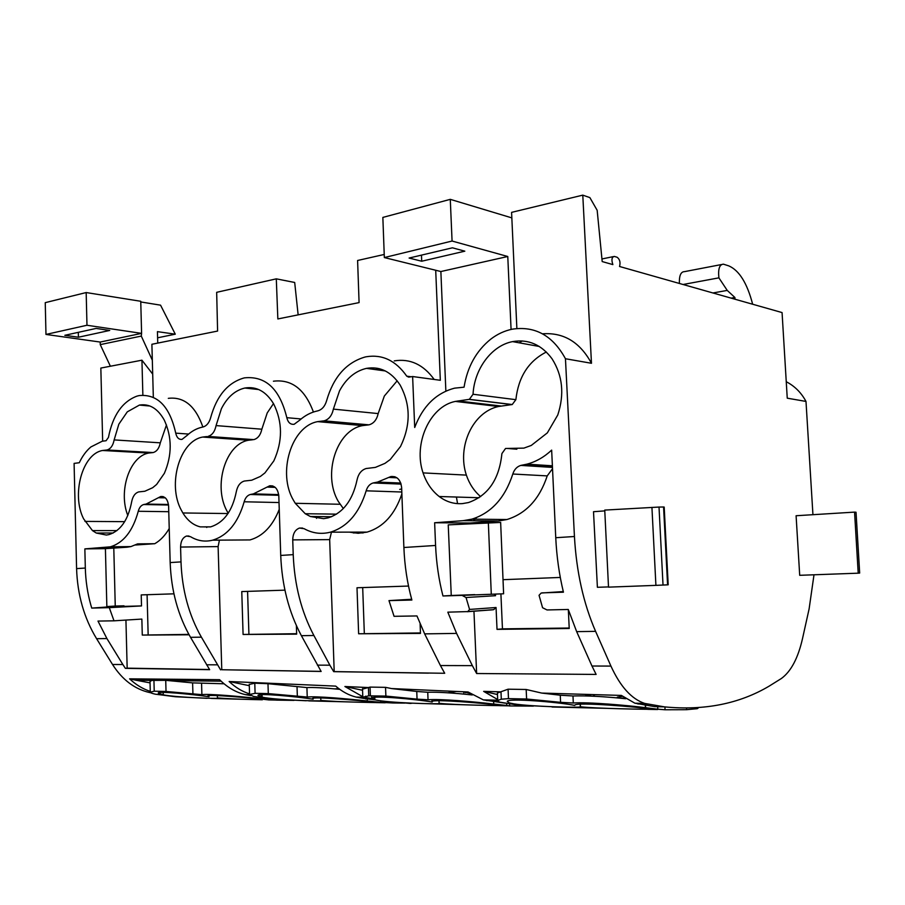 <?xml version="1.0" encoding="UTF-8"?>
<svg xmlns="http://www.w3.org/2000/svg" width="905" height="905" viewBox="0 0 905 905"><rect width="100%" height="100%" fill="white"/><g stroke="black" fill="none" stroke-linecap="round" stroke-linejoin="round"><path stroke-width="1.36" d="M284.928 590.15L241.771 591.576L243.083 634.462L296.636 633.704M248.909 634.009L247.585 591.384M316.478 516.551L316.535 518.361M236.499 540.014L250.006 539.923C262.88 536.258 272.631 526.065 279.249 509.345M321.094 671.374L221.77 669.734L218.116 546.597L219.429 540.138M243.083 634.462L296.659 634.145L296.376 625.559M150.807 692.778L149.608 692.54C134.709 689.169 122.345 679.825 112.525 664.485L96.597 638.704C84.108 618.149 77.434 594.789 76.586 568.611L85.319 568.046L84.855 548.894L110.399 546.824C123.544 542.83 132.831 530.986 138.261 511.28C139.28 507.547 141.09 505.307 143.68 504.538L146.124 504.062L160.739 496.517C165.276 496.234 167.9 499.481 168.613 506.268L170.174 562.571L181 561.892L180.581 547.05C180.74 541.167 182.731 537.491 186.566 536.032L190.503 536.676C197.539 540.907 204.903 542.072 212.607 540.183C227.54 535.624 238.06 522.819 244.169 501.777C245.312 497.807 247.348 495.374 250.289 494.503L253.4 493.881L269.645 485.815C274.905 485.408 277.959 488.87 278.819 496.2L280.731 555.444C281.93 585.411 288.819 612.153 301.388 635.683L321.139 671.453L221.77 669.734M181 561.892C182.029 589.992 188.828 615.083 201.408 637.165L220.594 669.858M391.503 688.558L468.032 691.974L391.503 688.558L416.764 691.465L417.047 699.135L385.881 696.081L385.541 687.348L391.503 688.558L385.541 687.348L370.066 687.099L362.52 689.124M505.352 703.196L483.349 699.882L468.032 691.974M497.682 699.542L483.655 691.363L500.985 691.873L483.655 691.363L497.467 694.531M508.078 689.191L508.474 698.626L526.608 699.011L526.167 689.486L541.688 693.072L621.373 695.425L541.688 693.072L526.167 689.486L508.078 689.191L497.411 693.015L497.445 693.773M621.373 695.425L634.914 703.208L654.779 706.647L664.474 706.873C704.429 710.742 739.351 703.807 769.25 686.081M317.372 665.141L329.873 665.186L333.707 671.657L444.706 673.275L440.418 665.537L472.353 665.639L476.641 673.524L596.124 674.417L591.972 666.023L610.932 666.08C620.344 686.657 631.611 699.101 644.722 703.423L664.474 706.873M112.525 664.485L122.865 664.519L125.376 668.342L209.655 669.677L190.536 637.324L201.408 637.165M150.275 691.375C142.786 688.943 135.897 684.757 129.596 678.841L150.049 682.879L135.999 680.232L152.04 680.413L150.004 681.397M219.587 679.689L129.596 678.841L219.587 679.689C227.449 687.506 236.081 692.495 245.447 694.644L249.576 694.735M250.73 695.56L245.447 694.644M249.554 693.875C242.235 691.556 235.424 687.438 229.135 681.51L335.71 686.114L229.135 681.51L249.294 685.673M364.048 698.456L356.084 697.076C348.934 695.312 342.147 691.658 335.71 686.114M371.706 698.513L365.563 697.461M362.792 696.726L344.907 686.51L368.426 687.551L344.907 686.51L362.566 690.277M280.731 555.444L293.22 554.641C294.442 584.834 301.331 611.791 313.888 635.502L329.873 665.186M293.22 554.652L292.734 539.889C292.881 533.656 295.132 529.708 299.487 528.056L304.148 528.701C312.53 533.339 321.286 534.493 330.449 532.163C347.373 526.914 359.285 513.135 366.163 490.815C367.453 486.585 369.772 483.971 373.132 482.965L377.555 482.082L390.847 476.562C397.001 475.985 400.598 479.684 401.639 487.637L403.879 547.502L435.577 545.466L434.638 522.751L463.202 520.669L471.912 519.142C491.381 512.977 505.013 497.942 512.807 474.016C514.278 469.469 516.959 466.595 520.85 465.408L526.97 464.152C535.93 461.788 544.154 457.104 551.654 450.113L555.749 537.717L574.437 536.507L565.455 358.742L591.474 363.278L582.786 195.141L589.879 197.607L597.164 210.299L602.198 261.568L612.866 264.599C611.294 259.814 611.769 257.088 614.269 256.42L617.131 257.246C619.823 259.316 620.626 262.393 619.54 266.489L782.067 312.576L787.248 398.177L805.993 401.435L812.939 514.696M574.437 536.507C576.44 571.903 583.499 603.522 595.592 631.351L610.932 666.08M769.25 686.069L781.366 678.512C791.015 671.476 798.074 658.139 802.531 638.511L809.115 608.884L814.002 574.788M796.095 515.737L799.703 575.309L858.212 573.182L854.558 512.117L796.095 515.737M604.778 510.884L593.51 511.71L597.391 587.288L608.499 586.915M591.972 666.023L576.666 631.633L568.272 609.472L547.016 609.947L542.57 607.719L539.052 595.309L541.179 593.035L563.283 591.565M568.34 609.699L569.222 628.489L497.026 629.371L496.053 607.515L493.689 609.653L467.783 611.588L469.571 609.438L496.053 607.515M491.144 609.846L493.689 609.653M476.641 673.524L473.949 611.124M440.418 665.537L424.649 633.873L416.956 615.943L394.06 616.316L388.98 600.615L411.651 599.257M408.517 586.055L357 587.764L358.629 633.772L420.463 633.409L420.112 623.952M349.398 532.14L358.188 533.283L367.068 532.117C383.268 527.264 394.863 514.526 401.877 493.892M428.37 673.15L334.194 671.589L329.669 539.618L331.445 532.163M170.174 562.582C171.169 590.49 177.968 615.4 190.536 637.324M206.725 526.902L206.747 527.479M152.334 360.224L141.293 336.083L100.251 344.624L100.195 342.056L45.974 334.431L45.25 302.655L86.179 292.553L140.75 301.274L141.599 333.368L86.971 325.257L86.179 292.553M76.586 568.611L74.097 463.394L79.289 462.738C82.4 456.109 86.28 450.837 90.919 446.934L102.265 441.21L106.077 440.735L108.442 437.42C112.74 415.452 122.243 401.684 136.949 396.13L139.223 395.564C157.572 393.924 169.744 406.458 175.728 433.144C176.724 437.624 178.828 439.694 182.041 439.377L186.984 435.509C191.679 431.131 196.781 428.348 202.279 427.149L202.878 427.024C206.6 426.006 209.191 422.873 210.661 417.646C216.657 395.892 227.743 382.679 243.909 377.996L244.633 377.849C265.753 375.79 279.815 389.06 286.817 417.68C287.982 422.488 290.426 424.694 294.159 424.287L299.804 420.09C305.132 415.406 310.924 412.375 317.18 410.994L317.7 410.881C321.988 409.716 324.952 406.311 326.615 400.677C333.413 377.159 346.174 362.622 364.885 357.068L366.208 356.774C382.306 354.115 395.824 360.575 406.752 376.175L408.698 377.136L412.623 376.537L440.328 380.292L435.701 270.256M102.661 441.131L100.84 368.064L141.938 360.19L152.707 374.127M100.251 344.624L110.387 366.242M106.847 606.576L115.252 606.045L113.792 548.091M375.19 699.848L365.609 698.683M153.318 396.91L151.893 344.273L217.596 331.06L216.668 292.326L276.297 278.842L294.691 282.473L298.141 314.861M276.297 278.842L277.846 318.945L359.081 302.609L357.599 260.482L384.229 254.463M565.455 358.742C552.819 335.597 535.081 325.743 512.253 329.182C504.538 330.755 497.354 334.092 490.68 339.217C476.2 350.959 467.342 366.944 464.061 387.182L454.615 388.155C436.086 393.064 422.782 406.175 414.705 427.477L412.623 376.537M591.474 363.278C579.958 342.113 563.645 332.282 542.525 333.809M522.185 340.936L519.278 342.837M858.212 573.182L859.671 573.069L856.028 512.241L854.558 512.117M655.91 585.365L608.511 587.141L604.744 510.092L659.021 507.06L663.569 506.992L667.585 584.845L655.91 585.365L651.928 507.366M667.585 584.845L668.195 584.788L664.191 507.072L663.569 506.992M467.783 611.588L447.828 612.165L456.584 633.398L472.353 665.639M358.629 633.772L420.452 632.934M403.89 547.514C404.603 565.704 407.261 583.216 411.877 600.038L388.98 600.615M140.761 301.953L160.558 305.166L175.276 334.183L157.436 331.637L157.742 343.097M157.606 337.803L175.276 334.183M135.422 545.014L154.755 543.713C160.355 540.5 165.185 535.432 169.235 528.52M115.252 606.045L124.008 605.818L106.858 606.904L105.41 548.645L126.904 547.22L130.942 546.586L137.639 543.871L154.755 543.713M334.986 688.909L338.628 688.49M447.636 692.789L450.713 692.348M445.86 391.062L440.871 271.534L384.342 257.563L452.07 241.035L450.283 199.349L511.845 217.89M735.03 299.238L734.905 297.496L727.235 290.415L718.898 277.846C717.982 268.989 719.486 264.43 723.423 264.17L728.774 265.878C739.204 270.369 747.168 283.163 752.655 304.238M569.2 628.036L502.456 628.862L500.906 593.929M364.319 633.285L362.69 587.571M84.855 548.894L105.41 548.645M85.319 568.057C85.647 580.716 87.48 593.013 90.817 604.959L91.733 608.092L124.008 605.818M731.172 298.141L734.905 297.496M712.936 292.971L727.235 290.415M683.071 284.498L718.898 277.846M345.755 423.585L343.334 423.902M122.865 664.519L106.914 638.557L97.989 621.079L114.007 620.819L109.279 607.651L141.508 605.931L124.019 606.373M109.279 607.651L91.733 608.092M511.076 329.431L507.773 256.5L452.07 241.035M679.372 283.457C679.135 275.606 680.854 271.658 684.542 271.636L721.421 264.554M507.773 256.5L440.871 271.534M421.696 261.228L409.105 258.049L452.41 247.812L464.819 251.171L421.696 261.228L421.481 255.131M384.342 257.563L382.849 217.415L450.283 199.349M434.185 379.467C423.37 364.545 410.067 358.346 394.275 360.891M377.679 368.312L375.914 369.659M313.413 412.035C304.996 389.286 291.67 379.014 273.423 381.209M202.878 427.024C195.571 406.074 184.043 396.514 168.307 398.347M469.571 609.438L466.041 597.515L462.036 595.377L503.61 593.782L500.646 522.434L448.235 524.877L451.256 595.49L442.964 595.976C438.789 579.72 436.334 562.887 435.577 545.477M470.193 523.724L470.159 523.011L498.35 520.997L506.947 519.527C526.144 513.565 539.561 499.017 547.22 475.894L552.525 468.688M434.638 522.751L470.159 523.011M555.749 537.728C556.654 556.507 559.211 574.664 563.442 592.198L542.186 592.866M92.457 530.59L96.269 533.034L106.349 535.047L108.939 534.606C120.569 530.884 128.125 519.979 131.644 501.89C132.696 496.381 135.06 493.044 138.737 491.901L144.834 491.245L152.651 487.727L156.633 484.447L164.371 473.315C172.154 455.011 172.131 437.273 164.303 420.124C157.775 408.506 149.472 403.494 139.404 405.078L127.288 411.854L118.838 424.173L114.143 439.909C113.046 445.543 110.67 448.891 107.028 449.977L102.582 450.486C82.366 453.744 71.235 494.764 83.622 518.848L92.457 530.59L116.96 530.59M166.475 424.931L160.298 442.828C159.178 448.269 156.791 451.516 153.137 452.557L148.703 453.043C129.709 456.278 118.103 491.076 127.809 515.533M273.48 403.585L267.235 412.906L261.85 429.196C260.595 434.988 257.902 438.473 253.773 439.638L207.992 436.425C212.143 435.203 214.824 431.595 216.069 425.599L221.408 408.698C227.257 397.205 235.074 390.315 244.848 388.03C256.454 386.152 266.047 391.424 273.627 403.834C282.677 422.149 282.745 441.165 273.842 460.883L264.961 472.885L260.391 476.437L251.748 480.204L244.327 481.041C240.153 482.342 237.483 485.917 236.296 491.777C232.381 510.952 223.852 522.649 210.729 526.857L200.299 526.88L210.526 526.902M206.77 436.572L202.686 437.058C179.654 440.939 167.199 484.673 181.362 510.25L182.878 512.965C187.516 520.545 193.331 525.183 200.299 526.88M228.207 513.237L226.906 510.929C213.048 485.804 225.515 444.027 248.49 440.237L202.686 437.058M252.563 439.773L248.49 440.237M368.222 468.27L366.152 468.519C361.389 470.012 358.335 473.869 357 480.114C352.599 500.488 342.938 513.09 328.029 517.898L323.639 518.667L310.291 516.484L305.245 513.723L295.279 503.293L293.525 500.386C277.202 473.134 291.218 426.312 317.689 421.628L324.137 420.825C328.9 419.434 331.977 415.531 333.379 409.117L339.499 390.892C346.208 378.505 355.201 370.993 366.491 368.369C379.998 366.129 391.198 371.661 400.101 384.998C410.689 404.637 410.836 425.135 400.519 446.504L390.236 459.525L384.93 463.383L375.371 467.399L368.222 468.27M343.334 508.565L338.323 501.461C322.395 474.763 336.321 430.135 362.6 425.61L317.689 421.628M397.171 380.813L384.32 396.062L378.177 413.585C376.763 419.762 373.697 423.517 368.991 424.841L362.6 425.61M423.054 472.896C426.447 482.874 431.821 490.736 439.185 496.506C446.244 501.834 454.005 504.209 462.466 503.61L468.462 502.558C488.112 495.646 499.255 479.322 501.902 453.609L505.533 448.473L523.882 448.122L531.246 445.452L547.333 432.884L557.774 414.976C564.55 394.297 562.65 375.575 552.061 358.821C541.529 344.658 528.362 338.923 512.569 341.615C491.551 345.586 474.31 369.048 473.044 394.252L469.367 399.331L455.351 401.413C429.683 406.413 413.121 443.982 423.054 472.896L466.369 475.114C469.344 483.858 474.096 491.03 480.646 496.641M546.349 352.022C528.565 361.061 518.407 376.944 515.873 399.671L512.23 404.535L498.451 406.503C472.489 412.194 456.923 446.912 466.369 475.114M474.752 594.63L451.256 595.49M466.041 597.515L495.533 595.705L494.153 594.223M114.007 620.819L141.859 619.077L142.277 635.072L188.874 634.382M516.868 328.504L511.585 212.37L582.786 195.141M457.557 503.644L456.425 497.037M476.516 517.592L473.587 520.771M357.543 532.129L360.959 532.129M470.08 520.737L471.969 519.142M142.277 635.072L189.1 634.79M173.941 593.827L141.225 594.913L141.508 605.931M148.149 634.631L147.085 594.721M78.407 337.226L109.72 330.449L96.156 328.425L64.843 335.303L78.407 337.226L78.316 332.339M360.733 532.129L364.138 532.117M401.696 488.904L399.727 489.413M473.157 520.76L475.046 519.176M544.391 466.652L545.07 465.328M462.036 595.377L442.964 595.976M467.161 402.001L466.301 402.714M141.293 336.083L141.599 333.368M142.866 395.146L141.938 360.19M560.297 577.447L503.022 579.686M495.465 594.178L495.533 595.705M450.713 692.359L456.403 691.454M45.974 334.431L86.971 325.257M100.195 342.056L141.225 333.447M209.553 669.53L127.164 668.162L125.931 620.072M497.026 629.371L502.456 628.862M786.253 381.729C794.681 386.084 801.264 392.646 805.993 401.435M125.376 668.342L127.164 668.162M622.448 696.318L617.312 697.122M593.725 694.61L593.635 695.594L595.083 696.284M618.556 698.038L624.767 698.083M584.958 695.888L591.576 694.542M541.688 693.072L560.274 695.221L560.58 702.337L573.295 703.015C587.979 701.861 627.9 705.436 645.423 707.653L657.799 709.203L657.686 706.715M625.74 698.739C604.121 696.499 586.542 695.572 572.989 695.968L560.274 695.221M572.989 695.968L573.295 703.015M664.926 706.929L665.062 709.769L657.799 709.203M697.212 707.789L697.257 708.683L698.581 707.699M552.027 706.715L518.045 705.086L499.3 702.065L497.716 700.402L501.302 699.214L500.985 691.873L501.302 699.214L508.474 698.626M665.062 709.769L686.601 709.69L697.246 708.683M526.608 699.011L560.58 702.337M648.591 708.932L649.519 709.305C646.905 709.362 596.881 708.626 580.478 706.782L580.309 706.952C578.295 707.733 530.771 706.601 513.757 703.852L509.277 702.902L507.264 701.409C507.999 697.925 558.385 702.099 574.72 705.391L574.89 705.097C576.361 701.861 640.412 707.099 648.512 708.92L648.591 708.932M552.039 706.997L607.029 708.344M647.72 709.35L657.607 709.531M580.365 704.26L580.478 706.782M686.522 708.151L686.601 709.69M645.537 705.357L645.638 707.687M472.286 694.961C452.692 692.879 437.85 691.974 427.748 692.257L416.764 691.465M470 693.434L463.699 691.782M427.748 692.257L428.042 699.78L417.047 699.135M493.632 701.737L493.734 704.033L506.732 705.481L506.642 703.423M428.042 699.78C439.626 698.671 474.05 701.76 493.734 704.033M509.244 705.787L506.732 705.481M509.255 705.945L533.362 706.115M412.488 703.174L410.248 703.445M402.182 702.687L410.248 703.434M365.518 696.183L365.62 699.011L362.803 697.178L368.742 695.843L368.426 687.551L368.742 695.843L385.858 696.081M465.464 691.861L465.498 692.721M370.371 695.753L370.066 687.099M373.98 697.45L374.059 699.576L371.706 698.174C371.684 695.198 415.203 699.079 432.194 702.02L432.002 701.567C432.341 698.841 486.189 703.4 498.044 705.153L498.022 704.588M498.723 704.667L500.714 705.64C499.356 705.651 456.109 705.074 439.095 703.321L439.287 703.57C438.224 704.294 387.272 702.936 374.874 699.78L374.059 699.576M418.642 703.411L466.064 704.837M499.798 705.674L509.153 705.843M432.183 701.454L432.194 702.02M439.004 700.775L439.095 703.321M249.26 684.429L254.78 683.196L267.982 683.694L306.919 687.585C313.492 687.268 324.443 687.857 339.794 689.35M367.192 698.898L367.272 700.99L380.79 702.359L380.734 700.821M306.919 687.585L307.236 697.054C316.196 695.979 347.599 698.841 367.272 700.99M393.03 702.076L393.064 702.981L380.79 702.359M393.064 702.981L404.818 703.072M306.128 700.753L273.468 699.135L253.513 696.431L249.565 694.486L255.097 693.321L268.299 693.603L307.236 697.054M254.78 683.196L255.097 693.321M267.982 683.694L268.299 693.603M308.729 700.877L347.848 701.895M376.299 702.597L384.738 702.766M313.153 699.192L312.463 698.626C312.135 696.194 361.932 700.696 373.765 702.156L376.785 702.574C376.242 702.574 338.165 702.088 320.845 700.425L321.479 700.73C321.23 701.341 275.629 700.097 262.133 697.144L257.97 695.47C257.473 692.879 295.992 696.522 313.153 699.192L313.13 698.343M320.766 697.97L320.845 700.425M261.059 694.723L261.126 696.929M129.596 678.841L135.999 680.232M224.067 683.784L192.607 682.89L165.728 680.334L152.04 680.413M207.03 698.321L175.378 696.737L155.23 694.169C151.87 693.422 150.219 692.744 150.287 692.155L154.223 691.205L153.929 680.198M165.728 680.334L166.022 691.454L154.223 691.205M166.022 691.454L201.894 694.667C208.784 693.637 237.642 696.296 257.144 698.332L270.946 699.644L270.923 698.852M257.099 697.008L257.144 698.332M276.455 699.361L276.478 700.131L270.957 699.644M276.478 700.131L294.012 700.368M264.746 699.463L268.627 699.893C268.627 699.882 234.7 699.463 217.415 697.902L218.524 698.241C218.818 698.762 177.425 697.608 163.262 694.848L158.273 693.128C157.481 690.877 191.849 694.259 208.987 696.703L207.788 696.069C207.007 693.931 251.862 698.106 264.746 699.463M211.227 698.422L244.192 699.316M268.4 699.916L275.765 700.063M276.478 700.074L284.69 700.187M217.347 695.583L217.415 697.902M208.965 695.696L208.987 696.703M180.581 547.05L218.116 546.597M244.169 501.777L279.034 502.547M250.776 494.413L278.763 495.193M267.088 487.082L275.199 487.365M486.471 700.583L497.569 700.821M637.833 703.954L647.629 704.181M206.566 664.79L217.438 664.824M248.751 695.266L250.199 695.3M359.33 697.744L362.973 697.823M365.586 697.879L367.996 697.936M301.388 635.683L313.888 635.502M467.218 611.712L492.773 609.8M292.734 539.889L329.669 539.618M366.163 490.815L401.809 492.015M373.81 482.829L401.051 483.937M388.754 477.433L396.967 477.806M663.026 585.071L659.021 507.06M106.36 547.457L126.904 547.22M138.261 511.28L168.771 511.698M144.053 504.458L168.522 504.922M411.142 376.763L406.752 376.175M158.443 497.705L165.332 497.863M301.127 418.958L286.817 417.68M188.613 434.061L175.728 433.144M463.202 520.669L498.35 520.997M512.807 474.016L547.22 475.894M521.8 465.215L552.446 467.161M113.204 533L96.269 533.034M124.686 521.653L84.946 521.404M152.119 452.67L106.009 450.09M160.298 442.828L114.143 439.909M261.85 429.196L216.069 425.599M227.992 513.554L182.878 512.965M331.535 516.732L310.291 516.484M336.524 514.153L305.245 513.723M340.042 504.266L295.279 503.293M367.521 425.022L322.655 421.017M378.177 413.585L333.379 409.117M479.062 497.739L439.185 496.506M501.132 406.04L458.077 400.926M511.947 404.592L469.084 399.388M515.873 399.671L473.044 394.252M516.846 449.208L507.162 448.439M491.291 594.325L488.349 522.762M353.244 532.921L363.233 532.909M377.487 368.448L379.478 368.72M96.597 638.704L106.914 638.557M424.649 633.873L456.584 633.398M576.666 631.633L595.592 631.351M645.31 705.323L645.423 707.653M516.902 704.938L516.947 706.07M374.794 697.348L374.874 699.78M297.032 686.861L297.349 696.454M262.054 694.655L262.133 697.144M192.607 682.89L192.935 694.124M201.566 683.377L201.894 694.667M163.194 692.404L163.262 694.848M186.566 536.032L188.953 536.02M212.607 540.183L250.006 539.923M250.289 494.503L278.774 495.295M253.4 493.881L278.695 494.605M269.645 485.815L272.733 485.928M149.619 692.54L150.49 692.563M356.084 697.076L362.781 697.223M483.349 699.882L497.705 700.199M634.914 703.208L644.722 703.423M299.487 528.056L302.598 528.068M330.449 532.163L367.068 532.117M373.132 482.965L401.096 484.096M377.555 482.082L400.757 483.044M390.847 476.562L394.965 476.754M110.399 546.824L130.942 546.586M143.68 504.538L168.534 505.001M146.124 504.062L168.466 504.481M471.912 519.142L506.947 519.527M520.85 465.408L552.457 467.41M526.97 464.152L552.389 465.804M148.703 453.043L102.582 450.486M153.137 452.557L107.028 449.977M149.947 406.017L139.404 405.078M253.773 439.638L207.992 436.425M258.74 389.546L244.848 388.03M368.991 424.841L324.137 420.825M385.349 370.96L366.491 368.369M498.451 406.503L455.351 401.413M512.23 404.535L469.367 399.331M539.346 346.491L512.569 341.615M160.739 496.517L163.104 496.574M601.938 258.966L613.16 256.647M497.411 693.015L497.716 700.402M580.184 704.26L580.309 706.952M509.594 703.898L509.685 705.934M362.509 688.682L362.803 697.178M463.79 691.929L463.869 694.124M431.923 699.61L432.002 701.567M500.68 704.893L500.714 705.64M371.627 695.775L371.706 698.174M385.032 701.352L385.089 702.812M249.248 684.18L249.565 694.486M169.925 680.605L221.114 681.171M150.004 681.261L150.287 692.155"/></g></svg>
